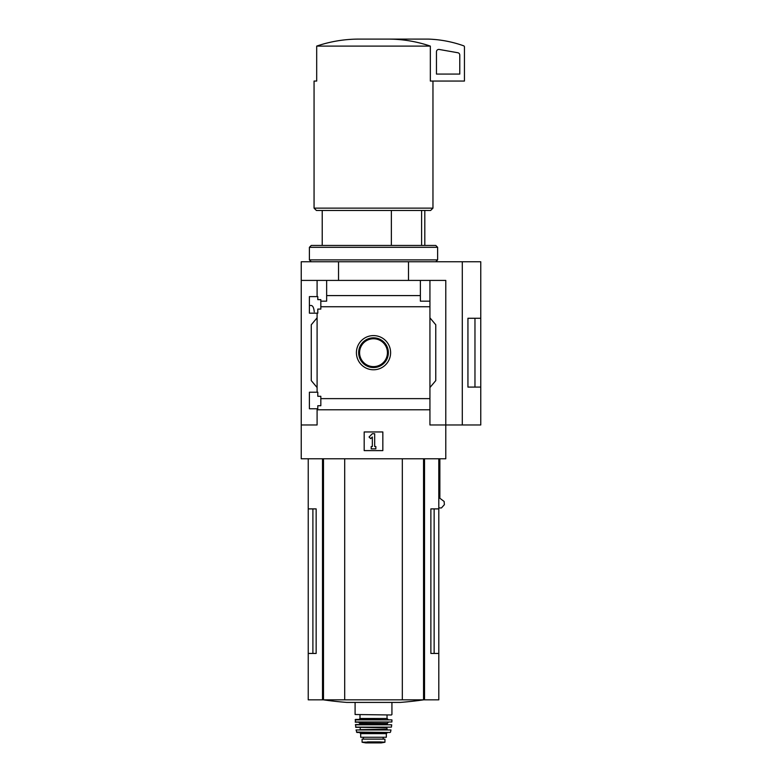 <?xml version="1.0" encoding="UTF-8"?>
<svg xmlns="http://www.w3.org/2000/svg" width="782" height="782" viewBox="0 0 782 782"><rect width="100%" height="100%" fill="white"/><g stroke="black" fill="none" stroke-linecap="round" stroke-linejoin="round"><path stroke-width="1.17" d="M314.247 311.891C313.895 307.873 312.878 305.733 311.207 305.479L309.398 305.479M309.398 408.761L309.398 392.212L317.795 392.212L317.795 396.288L320.825 396.288L320.825 405.731L317.795 405.731L317.795 408.761L309.398 408.761M309.398 313.171L309.398 296.613L317.795 296.613L317.795 299.643L320.825 299.643L320.825 309.086L317.795 309.086L317.795 313.171L309.398 313.171M317.091 313.171L317.091 392.212M317.091 296.613L317.091 280.415L301.236 280.415L301.236 261.755L480.764 261.755L480.764 387.08L467.939 387.1L467.939 318.274L480.764 318.274L474.967 318.294L474.967 387.08L480.764 387.08L480.764 424.968L462.289 424.968L462.289 261.755M373.513 335.595A17.087 17.087 0 0 1 388.312 361.235A17.087 17.087 0 0 1 358.713 361.235A17.087 17.087 0 0 1 373.513 335.595M317.091 408.761L317.091 424.968L301.236 424.968L301.236 458.77L445.789 458.77L445.789 424.968L429.934 424.968L429.934 398.634L320.825 398.634M429.934 398.634L429.934 306.74L320.825 306.74M301.236 424.968L301.236 280.415M429.934 306.74L429.934 301.158L420.374 301.158L420.374 295.586L326.651 295.586L326.651 301.158L320.825 301.158M420.374 295.586L420.374 280.415L317.091 280.415M429.934 409.788L317.091 409.788M391.371 210.466L391.371 245.44M312.898 508.896L312.898 653.449L316.153 653.449L316.153 508.896L308.235 508.896L308.235 699.831L438.8 699.831L438.8 653.449L430.872 653.449L434.137 653.449L434.137 508.896M316.153 653.449L308.235 653.449M438.8 458.77L438.8 508.896L430.872 508.896L430.872 653.449M438.8 508.896L438.8 653.449M439.865 458.77L439.865 498.261L444.137 501.467L444.381 504.664L441.449 507.948L438.8 507.948M462.289 424.968L445.789 424.968L445.789 280.415L420.374 280.415M326.651 280.415L326.651 295.586M429.934 280.415L429.934 301.158M317.091 387.54L311.265 380.599L311.265 324.774L317.091 317.834M429.934 317.834L435.77 324.774L435.77 380.599L429.934 387.54M364.187 450.608L364.187 431.957L382.838 431.957L382.838 450.608L364.187 450.608M338.538 280.415L338.538 261.755M408.487 280.415L408.487 261.755M467.939 387.08L474.967 387.08M467.939 318.294L474.967 318.294M369.055 437.001L372.349 433.707L374.676 433.707L374.676 446.532L375.849 446.532L375.849 448.858L371.186 448.858L371.186 446.532L372.349 446.532L372.349 437.001L370.697 438.653L369.055 437.001M388.937 39.1C403.043 39.198 416.835 41.534 430.335 46.099L430.335 81.064L464.44 81.064L464.44 46.91A1.163 1.163 0 0 0 463.667 45.815A116.577 116.577 0 0 0 428.301 39.1L358.088 39.1C343.924 39.208 330.131 41.534 316.69 46.099L316.69 81.064L314.061 81.064L314.061 208.139L432.964 208.139L432.964 81.064M430.335 46.099L316.69 46.099M432.964 208.139L430.638 210.466L316.387 210.466L314.061 208.139M421.596 210.466L421.596 245.44M439.201 49.462A2.336 2.336 0 0 0 436.464 51.759L436.464 74.075L459.777 74.075L459.777 55.043A2.336 2.336 0 0 0 457.851 52.746L439.201 49.462M373.513 337.834A14.858 14.858 0 0 1 386.376 360.121A14.858 14.858 0 0 1 360.649 360.121A14.858 14.858 0 0 1 373.513 337.834M373.513 338.762A13.929 13.929 0 0 1 385.575 359.652A13.929 13.929 0 0 1 361.45 359.652A13.929 13.929 0 0 1 373.513 338.762M344.696 458.77L344.696 699.831M402.329 458.77L402.329 699.831M423.658 699.831A349.73 349.73 0 0 1 400.276 702.412L346.749 702.412A349.73 349.73 0 0 1 323.367 699.831M384.94 739.117L384.94 742.206L384.94 739.117L362.086 739.117L362.086 742.206L379.544 741.893L367.481 741.893M384.94 742.206L379.544 741.893M386.337 733.633L386.337 737.25L360.688 737.25L360.688 733.633L359.525 732.47L387.501 732.47L386.337 733.633L360.688 733.633M391.469 714.983L355.096 714.513L391.469 714.983M373.513 719.411L359.055 719.411L359.994 718.482L387.041 718.482L387.97 719.411M355.096 719.88L391.929 719.88L355.566 719.411L355.38 722.206L391.88 721.991L355.155 721.991M355.341 724.797L391.684 724.797L355.575 724.543L355.839 727.338L391.42 727.133L355.605 727.133M359.759 727.338L386.807 727.807L387.266 729.674L366.523 729.674M356.054 729.948L390.971 729.948L356.054 729.948L356.944 732.47L390.081 732.47L356.494 732.099M383.19 739.117L383.19 737.25M435.77 261.755L437.627 259.898L309.398 259.898L311.265 261.755M309.398 247.308L311.265 245.44L435.77 245.44L437.627 247.308L309.398 247.308L309.398 259.898M424.528 458.77L424.528 699.831M322.507 458.77L322.507 699.831M323.494 458.77L323.494 699.831M423.541 458.77L423.541 699.831M388.439 722.206L387.266 723.379L359.759 723.379L358.596 722.206M387.266 723.379L387.266 724.073L359.29 724.543M386.807 729.205L359.759 729.674M383.121 739.117L383.121 737.25M384.94 742.245L381.274 742.89L365.761 742.89L362.086 742.245M322.223 210.466L322.223 245.44M308.235 458.77L308.235 508.896M424.812 210.466L424.812 245.44M355.096 702.412L355.096 714.513M391.929 702.412L391.929 714.513M359.994 714.983L359.994 718.482M387.041 714.983L387.041 718.482M391.929 719.88L391.88 721.991M359.759 723.379L359.759 724.073M391.684 724.797L391.42 727.133M360.228 727.807L360.228 729.205M390.971 729.948L390.531 732.099M363.347 739.117L363.347 737.25M365.761 742.89L373.513 742.9M437.627 247.308L437.627 259.898"/></g></svg>
